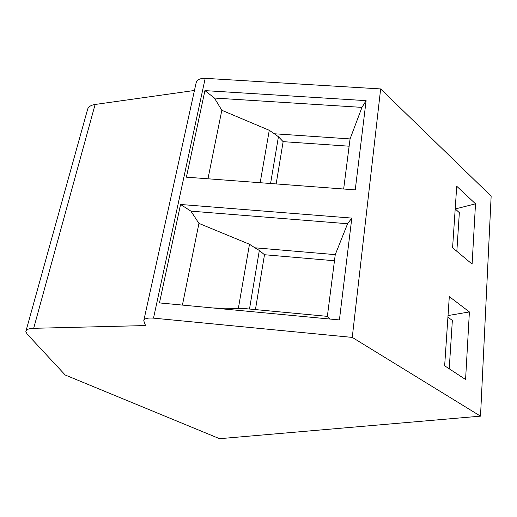 <?xml version="1.0" encoding="UTF-8"?>
<svg xmlns="http://www.w3.org/2000/svg" width="517" height="517" viewBox="0 0 517 517"><rect width="100%" height="100%" fill="white"/><g stroke="black" fill="none" stroke-linecap="round" stroke-linejoin="round"><path stroke-width="0.78" d="M194.45 90.469L95.115 104.466C90.553 105.21 87.987 107.045 87.425 109.972L26.057 330.731M380.648 88.93L352.258 337.401L153.517 318.136C147.468 317.709 144.217 318.575 143.758 320.727L145.523 325.568L33.676 328.308C28.713 328.495 26.108 329.549 25.85 331.475L27.039 333.963L65.194 374.993L219.576 438.694L480.513 416.153L491.15 196.156L380.648 88.93L205.191 78.332C199.82 78.248 196.777 79.825 196.079 83.063L143.888 320.159M180.549 204.473L351.812 218.09L339.411 319.933L159.462 302.917L180.549 204.473L190.909 211.136L347.586 223.732L351.812 218.09M204.932 90.611L366.107 100.647L355.244 189.888L186.398 177.163L204.932 90.611L214.419 98.043L361.965 107.381L366.107 100.647M480.513 416.153L352.258 337.401M465.578 379.51L444.652 365.797L449.305 296.616L469.397 311.932L465.578 379.51M472.105 264.103L452.588 247.74L456.724 186.243L475.511 203.814L472.105 264.103M448.032 315.557L469.397 311.932M449.221 368.789L452.356 320.424L447.922 317.186M455.244 208.965L475.511 203.814M456.841 251.307L459.348 212.655L455.199 208.92M347.586 223.732L335.255 254.635L254.849 247.792L249.485 244.257L198.942 223.402L190.909 211.136M213.191 307.996L244.489 308.559L327.351 316.359L335.255 254.635M327.351 316.359L329.917 319.034M182.417 305.088L198.942 223.402M334.467 260.749L264.491 254.732L259.334 250.441L254.849 247.792M255.443 309.586L264.491 254.732M361.965 107.381L350.067 138.918L274.294 133.767L269.273 130.297L221.825 110.283L214.419 98.043M343.656 189.015L350.067 138.918M207.963 178.792L221.825 110.283M349.137 146.208L283.135 141.652L278.43 136.746L274.294 133.767M276.162 183.929L283.135 141.652M95.115 104.466L33.676 328.308M205.191 78.332L153.517 318.136M238.305 308.675L249.485 244.257M249.498 309.03L259.334 250.441M260.167 182.727L269.273 130.297M270.578 183.509L278.43 136.746"/></g></svg>
